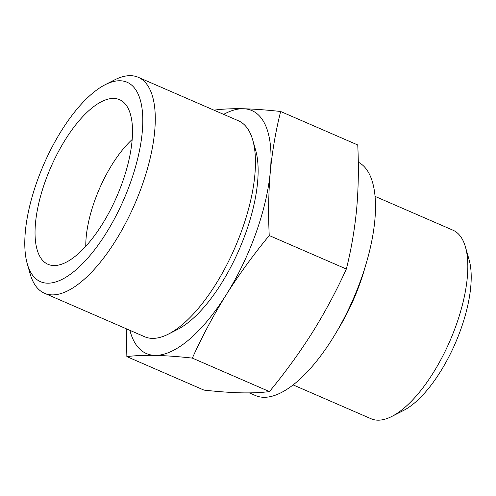 <?xml version="1.0" encoding="UTF-8"?>
<svg xmlns="http://www.w3.org/2000/svg" width="496" height="496" viewBox="0 0 496 496"><rect width="100%" height="100%" fill="white"/><g stroke="black" fill="none" stroke-linecap="round" stroke-linejoin="round"><path stroke-width="0.74" d="M280.643 111.495C275.77 130.876 272.329 150.883 270.326 171.517A132.432 53.233 -66.5 0 0 243.288 108.748C254.318 109.046 266.767 109.957 280.643 111.495L357.752 144.968C358.819 166.929 358.459 188.275 356.655 208.996C354.652 229.623 351.218 249.631 346.344 269.018L269.235 235.544C253.444 254.684 239.091 274.443 226.176 294.829A132.432 53.233 -66.5 0 0 270.326 171.517C268.528 192.237 268.162 213.578 269.235 235.544M226.176 294.829C213.46 315.301 202.182 336.393 192.336 358.112C178.554 356.581 166.104 355.669 154.988 355.372A132.432 53.233 -66.5 0 0 226.176 294.829M215.159 110.007C223.02 108.965 232.401 108.55 243.288 108.748A132.432 53.233 -66.5 0 0 223.646 114.365M129.89 330.33A132.432 53.233 -66.5 0 0 154.988 355.372C144.181 355.167 134.807 355.589 126.858 356.63L126.282 328.761M126.858 356.63L203.968 390.104C217.75 391.629 230.2 392.547 241.316 392.844C252.123 393.043 261.504 392.627 269.452 391.586C285.237 372.446 299.59 352.687 312.505 332.301C325.221 311.829 336.499 290.737 346.344 269.018M293.161 384.927L371.107 418.76A102.784 41.317 -66.5 0 0 377.772 420.18A102.784 41.317 -66.5 0 0 391.896 416.411L403.707 410.372A91.382 36.735 -66.5 0 0 455.303 343.263A91.382 36.735 -66.5 0 0 469.098 259.737L465.446 246.983A102.784 41.317 -66.5 0 0 452.966 230.194L375.019 196.36M391.896 416.411A102.784 41.317 -66.5 0 0 449.934 340.932A102.784 41.317 -66.5 0 0 465.446 246.983M132.159 139.494A78.48 31.546 -66.5 0 0 85.777 246.338M53.859 265.558A89.764 36.078 -66.5 0 0 118.085 193.502A89.764 36.078 -66.5 0 0 122.456 101.345A89.764 36.078 -66.5 0 0 50.685 167.617A89.764 36.078 -66.5 0 0 51.28 265.298A89.764 36.078 -66.5 0 0 53.859 265.558M47.548 283.185A108.692 43.691 -66.5 0 0 135.104 168.293A108.692 43.691 -66.5 0 0 105.078 84.76A108.692 43.691 -66.5 0 0 43.704 164.585A108.692 43.691 -66.5 0 0 27.299 263.928A108.692 43.691 -66.5 0 0 47.548 283.185M27.299 263.928L30.194 274.028A117.719 47.318 -66.5 0 0 44.485 293.254A117.719 47.318 -66.5 0 0 52.117 294.884A117.719 47.318 -66.5 0 0 138.421 195.3A117.719 47.318 -66.5 0 0 138.241 77.289A117.719 47.318 -66.5 0 0 114.427 79.98L105.078 84.76M44.485 293.254L144.683 336.753A117.719 47.318 -66.5 0 0 152.309 338.377A117.719 47.318 -66.5 0 0 168.491 334.062A117.719 47.318 -66.5 0 0 234.961 247.609A117.719 47.318 -66.5 0 0 252.731 140.015A117.719 47.318 -66.5 0 0 238.433 120.782L138.241 77.289M168.491 334.062L177.841 329.282A108.692 43.691 -66.5 0 0 239.215 249.457A108.692 43.691 -66.5 0 0 255.62 150.108L252.731 140.015M249.37 392.888L255.471 395.541A127.528 51.262 -66.5 0 0 263.736 397.302A127.528 51.262 -66.5 0 0 356.612 290.991A127.528 51.262 -66.5 0 0 358.267 162.161M337.689 330.026A102.784 41.317 -66.5 0 0 365.316 266.377M269.452 391.586L192.336 358.112"/></g></svg>
